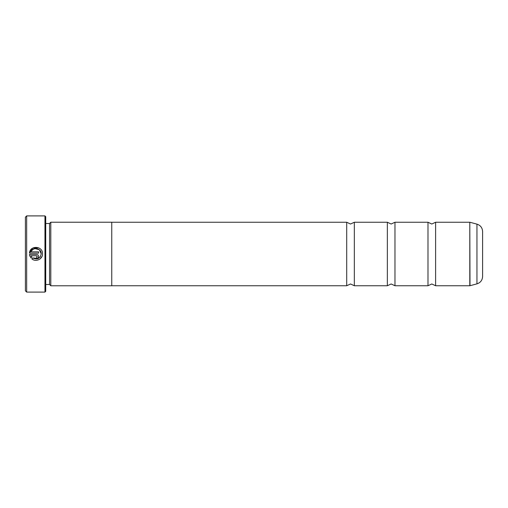 <?xml version="1.0" encoding="UTF-8"?>
<svg xmlns="http://www.w3.org/2000/svg" width="508" height="508" viewBox="0 0 508 508"><rect width="100%" height="100%" fill="white"/><g stroke="black" fill="none" stroke-linecap="round" stroke-linejoin="round"><path stroke-width="0.76" d="M427.99 254L427.99 222.25L431.8 224.028L435.61 222.25L435.61 285.75L431.8 283.972L427.99 285.75L427.99 254M387.35 254L387.35 222.25L391.16 224.028L394.97 222.25L394.97 285.75L391.16 283.972L387.35 285.75L387.35 254M346.71 254L346.71 222.25L350.52 224.028L354.33 222.25L354.33 285.75L350.52 283.972L346.71 285.75L346.71 254M42.037 256.286L40.227 258.775M40.221 258.788L38.697 259.753M33.35 259.791L31.833 258.864C35.706 262.363 42.628 259.22 42.526 254L42.526 253.79C42.945 245.758 29.851 245.097 29.464 253.136L32.715 248.114L38.71 247.841M41.212 254L41.212 254C39.98 258.693 37.16 260.007 32.766 257.931L38.195 258.54L40.342 256.692M37.287 256.413L36.633 257.067L36.633 258.375C37.827 258.261 38.481 257.607 38.595 256.413C38.481 255.219 37.827 254.565 36.633 254.451L29.464 254.451L30.905 257.937L31.839 257.004L31.121 255.759L36.633 255.759L37.287 256.413L36.633 255.759M26.67 292.1L25.4 290.83L25.4 217.17L26.67 215.9L26.67 292.1L44.958 292.1L44.958 215.9L26.67 215.9M44.958 215.9L45.72 216.662L45.72 291.338L44.958 292.1M29.464 253.136L38.595 253.136L38.595 251.828L31.121 251.828C32.899 246.564 41.542 248.234 41.218 253.79L39.383 249.809L35.173 248.615M45.72 284.505L49.53 284.505L49.53 223.495L50.8 222.225L50.8 285.775L111.76 285.775L111.76 222.225L50.8 222.225M482.6 231.502L482.6 276.498C482.371 280.226 480.492 282.677 476.955 283.858L476.955 224.142C480.492 225.323 482.371 227.774 482.6 231.502M32.766 257.931L31.833 258.864M29.928 256.299L29.464 254.451M38.595 256.413C38.481 257.607 37.827 258.261 36.633 258.375M31.121 255.759L31.839 257.004M33.49 249.18L32.074 250.304M435.61 285.75L469.798 285.75L469.798 222.25L469.995 285.725L476.955 283.858M49.53 223.495L45.72 223.495M469.798 222.25L435.61 222.25M476.955 224.142L469.995 222.275M427.99 222.25L394.97 222.25M346.71 222.25L111.76 222.25M387.35 222.25L354.33 222.25M387.35 285.75L354.33 285.75M346.71 285.75L111.76 285.75M427.99 285.75L394.97 285.75M49.53 284.505L50.8 285.775"/></g></svg>
